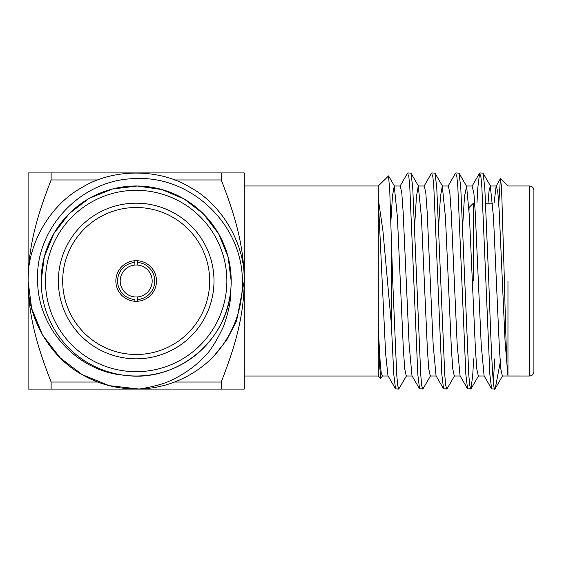 <?xml version="1.0" encoding="UTF-8"?>
<svg xmlns="http://www.w3.org/2000/svg" width="562" height="562" viewBox="0 0 562 562"><rect width="100%" height="100%" fill="white"/><g stroke="black" fill="none" stroke-linecap="round" stroke-linejoin="round"><path stroke-width="0.84" d="M533.9 190.314L533.9 371.686C533.619 374.341 532.179 375.781 529.58 376.013L529.58 185.987C532.179 186.219 533.619 187.659 533.9 190.314M507.971 281L507.957 376.006L529.58 376.013M498.824 203.184L500.433 178.695L501.55 187.301L504.402 281C505.589 329.1 506.791 371.496 507.886 375.205L505.083 341.731L499.225 211.424L497.883 192.808L496.394 186.001L490.324 186.001L489.095 190.581L488.013 203.184M500.918 358.816L495.241 388.511L494.785 389.08L491.617 388.855L489.867 374.594L481.866 187.406L480.917 176.735L479.604 173.145L477.862 187.406L476.962 203.184M494.897 389.037C492.832 392.585 490.823 339.455 488.778 281L484.781 187.406L483.032 173.145L479.864 172.92M391.335 242.194L391.335 323.817L393.8 374.594L395.543 388.855L398.718 389.08L397.664 385.265L396.716 374.594L392.712 281L389.803 192.085L388.567 175.92L378.268 185.987L378.268 198.934L382.94 230.926L391.335 323.817M430.569 375.753L422.989 388.855L419.561 388.855L417.819 374.594L409.81 187.406L408.862 176.735L407.555 173.145L399.975 186.247M422.736 389.08L421.683 385.265L420.734 374.594L412.726 187.406L410.984 173.145L407.808 172.92M454.588 375.753L447.008 388.855L443.58 388.855L441.837 374.594L433.829 187.406L432.881 176.735L431.574 173.145L423.994 186.24M446.748 389.08L445.694 385.265L444.753 374.594L436.744 187.406L434.995 173.145L431.827 172.92M473.661 358.816L472.768 374.594L471.026 388.855L467.598 388.855L465.849 374.594L457.847 187.406L456.899 176.735L455.585 173.145L448.012 186.233M470.766 389.08L469.713 385.265L468.764 374.594L460.763 187.406L459.013 173.145L455.845 172.92M406.551 375.753L398.718 389.08M382.293 375.999L381.198 372.69L380.249 363.396L378.268 328.946L378.268 376.013L380.79 378.528L379.519 364.485L378.268 328.946L378.268 198.934L385.616 353.533L387.977 375.746M382.539 375.753L380.79 378.528M134.88 260.726L134.88 265.06A15.996 15.996 0 0 1 137.472 265.06L137.472 262.454A18.588 18.588 0 0 1 154.768 281A18.588 18.588 0 0 1 137.472 299.546L137.472 296.94A15.996 15.996 0 0 0 152.176 281A15.996 15.996 0 0 0 137.472 265.06L137.472 260.726M41.743 270.554L41.152 281L41.806 292.029M127.103 375.571C177.234 381.682 226.739 341.183 230.673 290.828C231.144 299.834 228.734 311.755 223.451 326.599C215.97 342.251 209.394 352.458 203.732 357.242C196.25 365.736 182.854 374.742 174.269 378.739C166.647 383.108 154.95 386.544 139.172 389.037L109.154 385.644L82.136 374.594L60.106 357.769L42.579 335.036L31.655 308.496L28.1 281C27.032 244.618 50.102 204.666 82.136 187.406C113.11 168.291 159.243 168.291 190.216 187.406C222.257 204.666 245.32 244.618 244.252 281L236.553 321.064L226.851 339.813L213.757 356.245C233.146 334.65 242.686 309.571 242.384 281C242.426 224.14 190.771 175.822 136.18 178.625C81.357 178.618 34.872 228.453 37.626 281C37.879 329.1 77.718 371.496 123.865 375.205M34.486 244.407L35.308 242.194M139.172 389.037L136.18 389.08L139.172 389.037C118.168 389.311 99.151 384.499 82.136 374.594C50.102 357.334 27.032 317.382 28.1 281C27.032 244.618 50.102 204.666 82.136 187.406C113.11 168.291 159.243 168.291 190.216 187.406C222.257 204.666 245.32 244.618 244.252 281L236.553 321.064L226.851 339.813L213.757 356.245A108.08 108.08 0 0 1 139.172 389.037L109.154 385.644L82.136 374.594L60.106 357.769L42.579 335.036L31.655 308.496L28.1 281C27.032 244.618 50.102 204.666 82.136 187.406C113.11 168.291 159.243 168.291 190.216 187.406C222.257 204.666 245.32 244.618 244.252 281L236.553 321.064L226.851 339.813L213.757 356.245L226.851 339.813L236.553 321.064L244.252 281L244.252 389.08L51.121 389.08L51.121 382.041C37.528 347.126 28.423 316.82 28.1 281L28.1 389.08L51.121 389.08M41.166 281A95.013 95.013 0 0 1 136.18 185.987A95.013 95.013 0 0 1 231.186 281A95.013 95.013 0 0 1 136.18 376.013A95.013 95.013 0 0 1 41.166 281L44.286 256.89L53.847 233.602L69.189 213.637L88.48 198.829M58.364 281A77.816 77.816 0 0 0 136.18 358.816A77.816 77.816 0 0 0 213.996 281A77.816 77.816 0 0 0 136.18 203.184A77.816 77.816 0 0 0 58.364 281M62.684 281A73.496 73.496 0 0 0 136.18 354.496A73.496 73.496 0 0 0 209.668 281A73.496 73.496 0 0 0 136.18 207.504A73.496 73.496 0 0 0 62.684 281M115.856 281A20.316 20.316 0 0 0 136.18 301.316A20.316 20.316 0 0 0 156.496 281A20.316 20.316 0 0 0 136.18 260.684A20.316 20.316 0 0 0 115.856 281M134.88 301.274L134.88 299.546A18.588 18.588 0 0 1 117.584 281A18.588 18.588 0 0 1 134.88 262.454L134.88 265.06A15.996 15.996 0 0 0 120.184 281A15.996 15.996 0 0 0 137.472 296.94L137.472 301.274M89.871 198.035L112.372 189.036L137.261 186.008L162.039 189.591L184.259 199.06L203.423 213.897L218.632 233.82L228.095 257.01L231.179 281M496.106 186.254L494.082 203.184M484.086 375.746L481.22 344.787L475.248 212.338L473.878 193.054L472.073 186.254M460.06 375.746L457.194 344.794L451.216 212.338L449.853 193.061L448.336 186.001L442.287 186.001L440.453 196.588L438.683 225.552M436.035 375.753L433.162 344.794L427.19 212.338L425.82 193.054L424.31 186.001L418.269 186.001L416.435 196.574L414.665 225.545M412.002 375.746L409.136 344.787L403.165 212.338L401.795 193.054L400.277 186.001L394.257 186.001L392.487 195.752L390.815 222.426M507.957 375.999L502.337 375.999L500.819 368.946L499.456 349.662L493.485 217.206L490.324 186.001M484.381 375.999L478.318 375.999L476.801 368.946L475.438 349.662L469.467 217.206L466.601 186.247L464.472 196.595L462.702 225.559M460.348 375.999L454.3 375.999L452.789 368.953L451.419 349.662L445.448 217.206L442.287 185.994M436.323 375.999L430.281 375.999L428.764 368.946L427.401 349.662L421.43 217.206L418.269 186.001M412.297 375.999L406.263 375.999L404.745 368.946L403.383 349.662L397.411 217.206L394.257 185.994M494.764 358.816L493.331 381.654M473.38 281L473.38 203.184L469.052 207.504L469.052 210.076M51.121 172.92L28.1 172.92L28.1 281C28.472 244.702 37.619 214.712 51.121 179.959L51.121 172.92L244.252 172.92L244.252 281C243.887 317.298 234.733 347.288 221.231 382.041L174.543 382.041M97.816 382.041L51.121 382.041M221.231 382.041L221.231 389.08M51.121 179.959L97.816 179.959M174.543 179.959L221.231 179.959C234.825 214.874 243.929 245.18 244.252 281M221.231 172.92L221.231 179.959M226.865 281A90.686 90.686 0 0 0 136.18 190.314A90.686 90.686 0 0 0 45.487 281A90.686 90.686 0 0 0 136.18 371.686A90.686 90.686 0 0 0 226.865 281M529.58 185.987L507.943 185.987L500.594 178.625M244.252 185.987L378.268 185.987M244.252 376.013L378.268 376.013M472.368 186.001L466.305 186.001M388.265 375.999L382.244 375.999M496.056 186.226L500.419 178.688M484.044 375.774L491.617 388.855M472.031 186.226L479.604 173.145M460.025 375.767L467.598 388.855M436.007 375.767L443.58 388.855M411.981 375.76L419.561 388.855M387.963 375.753L395.543 388.855M495.241 388.511L502.625 375.753M490.619 186.247L483.032 173.145M478.606 375.753L471.026 388.855M466.601 186.247L459.013 173.145M442.582 186.247L434.995 173.145M418.564 186.247L410.984 173.145M394.545 186.24L388.567 175.913M485.673 203.184L492.635 203.184"/></g></svg>
